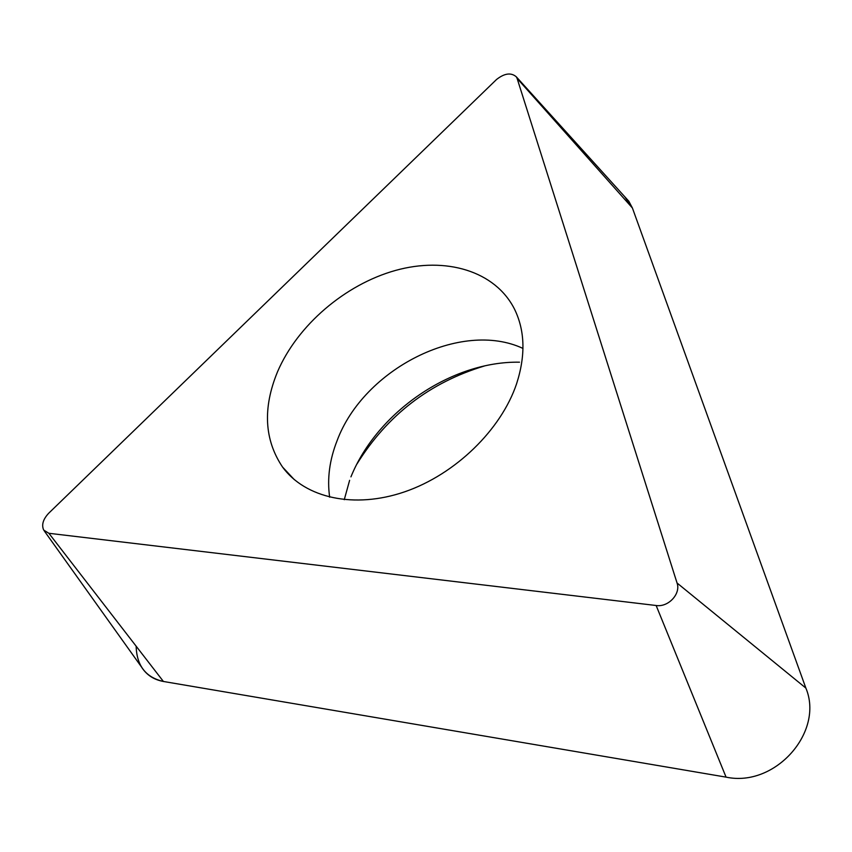 <?xml version="1.0" encoding="UTF-8"?>
<svg xmlns="http://www.w3.org/2000/svg" width="852" height="852" viewBox="0 0 852 852"><rect width="100%" height="100%" fill="white"/><g stroke="black" fill="none" stroke-linecap="round" stroke-linejoin="round"><path stroke-width="1.28" d="M44.304 530.956L141.443 666.914C146.374 674.837 153.701 679.683 163.414 681.472L726.064 777.13C775.182 787.706 824.363 731.889 805.864 688.075L632.397 207.984L628.829 201.242L624.793 196.769L632.397 207.984L517.111 78.416L677.052 583.002C681.025 593.769 668.373 607.455 656.146 605.506L48.883 533.288L43.697 530.093C41.397 524.928 43.047 519.315 48.671 513.266L496.546 79.481C504.554 73.208 511.147 72.335 516.344 76.861L517.111 78.416M356.956 463.989C387.319 415.148 429.781 382.484 484.341 366.009M516.589 383.773C525.684 355.54 525.002 330.693 514.555 309.233C495.214 270.787 445.607 256.431 395.403 270.457C345.113 284.536 297.54 325.134 277.539 371.76C262.608 408.044 264.28 439.813 282.566 467.077C305.123 498.005 354.176 509.219 404.828 491.764C455.437 474.351 501.136 429.749 516.589 383.773M136.139 646.178C136.703 665.678 145.798 677.436 163.414 681.472L726.064 777.13C775.182 787.706 824.363 731.889 805.864 688.075L632.397 207.984M677.052 583.002L805.864 688.075M726.064 777.13L656.146 605.506M48.883 533.288L163.414 681.472M329.66 497.206C327.04 478.845 329.5 460.027 337.062 440.761C363.676 368.884 461.06 319.5 522.979 348.425M519.507 362.185C451.741 360.992 377.415 411.559 350.939 476.864M516.344 76.861L628.829 201.242M294.281 479.623L282.566 467.077M344.261 499.709L349.618 480.315"/></g></svg>
